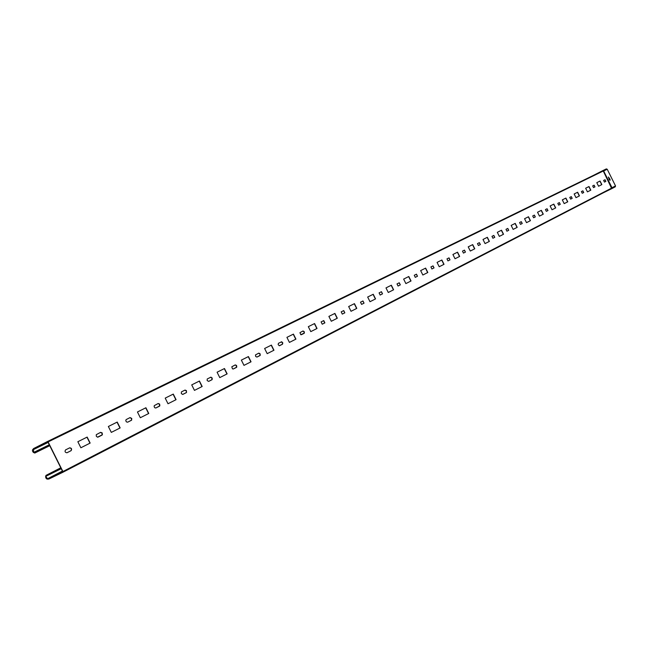 <?xml version="1.0" encoding="UTF-8"?>
<svg xmlns="http://www.w3.org/2000/svg" width="648" height="648" viewBox="0 0 648 648"><rect width="100%" height="100%" fill="white"/><g stroke="black" fill="none" stroke-linecap="round" stroke-linejoin="round"><path stroke-width="0.97" d="M62.67 471.55L48.681 478.775L62.71 471.639L47.912 442.009L33.736 448.845L33.469 449.591L48.13 442.43L33.566 449.518M62.743 471.72L58.806 473.777L62.751 471.776M47.45 441.523L603.28 170.999L611.655 188.495L62.807 472.303L48.819 479.058L47.085 479.115L46.154 478.451L45.587 476.969L45.959 475.397L45.87 476.604L47.612 478.783L62.419 471.055M48.681 478.775L47.92 478.54M60.791 467.791L45.959 475.397M60.904 468.026L46.186 475.583M611.655 188.495L62.807 472.303L62.905 471.541L48.106 441.912L47.442 441.523L33.591 448.562L47.879 441.944M605.038 179.731L603.636 180.428L604.463 182.088L605.864 181.383L605.038 179.731M594.119 185.19L592.677 185.911L593.519 187.596L594.961 186.875L594.127 185.19M582.884 190.82L581.402 191.565L582.252 193.274L583.735 192.529L582.884 190.82M571.309 196.619L569.778 197.381L570.645 199.114L572.176 198.345L571.309 196.619M559.386 202.589L557.807 203.383L558.681 205.141L560.261 204.347L559.386 202.589M547.082 208.753L545.454 209.563L546.345 211.353L547.973 210.535L547.082 208.753M534.398 215.104L532.721 215.946L533.62 217.76L535.305 216.918L534.398 215.104M521.308 221.656L519.575 222.523L520.49 224.37L522.223 223.503L521.308 221.656M507.789 228.428L505.999 229.327L506.93 231.198L508.721 230.299L507.789 228.428M493.825 235.418L491.978 236.35L492.925 238.253L494.772 237.322L493.825 235.418M479.39 242.652L477.479 243.608L478.443 245.543L480.354 244.588L479.39 242.652M464.462 250.128L462.486 251.116L463.466 253.093L465.442 252.096L464.462 250.128M449.015 257.864L446.966 258.884L447.962 260.893L450.012 259.864L449.015 257.864M433.026 265.874L430.904 266.936L431.916 268.977L434.039 267.908L433.026 265.874M416.453 274.169L414.258 275.27L415.287 277.352L417.49 276.242L416.453 274.169M399.273 282.771L396.997 283.913L398.05 286.027L400.326 284.885L399.273 282.771M381.453 291.697L379.088 292.88L380.157 295.034L382.531 293.844L381.453 291.697M362.953 300.964L360.499 302.187L361.592 304.39L364.046 303.151L362.953 300.964M343.74 310.586L341.188 311.866L342.298 314.102L344.849 312.822L343.74 310.586M324.891 322.866L323.757 320.59L321.1 321.918L322.234 324.211L324.891 322.866L322.242 324.203M302.972 330.998L299.943 332.659L300.769 334.692L304.398 333.048L304.147 331.541L302.972 330.998M282.512 344.209L282.803 342.914L281.726 341.788L278.446 343.278L278.154 344.582L279.231 345.708L282.512 344.209L279.636 345.659M258.771 353.136L255.482 354.934L255.717 356.513L256.973 357.072M256.981 357.064L260.269 355.258L260.026 353.687L258.779 353.136M235.248 364.913L231.806 366.792L232.454 368.825L233.345 368.971L236.787 367.084L236.544 365.472L235.248 364.913M208.68 381.389L212.131 379.615L212.196 378.043L210.9 377.152L207.23 378.983L207.158 380.562L208.672 381.397M185.02 390.072L181.416 391.919L181.319 393.539L182.663 394.446L186.503 392.518L186.422 390.631L185.028 390.064M158.177 403.51L154.248 405.648L154.167 406.798L154.904 407.835L155.909 407.965L159.845 405.818L159.627 404.077L158.177 403.51M130.07 417.587L126.109 419.612L125.785 420.69L126.368 421.864L127.656 422.188L131.625 420.147L131.755 418.438L130.07 417.587M100.61 432.346L96.285 434.678L96.301 436.226L97.516 437.189L102.376 434.751L102.173 432.913L100.602 432.346M71.11 450.668C72.058 449.015 71.588 448.068 69.701 447.825L65.561 449.898C64.598 451.543 65.059 452.498 66.963 452.758L71.11 450.668L66.963 452.758M601.846 184.591L598.574 186.251L596.792 182.663L600.072 181.027L601.846 184.591L598.574 186.243M590.822 190.164L587.452 191.865L585.638 188.228L589.016 186.543L590.822 190.164L587.452 191.865M579.466 195.899L575.991 197.656L574.152 193.963L577.635 192.221L579.466 195.899L575.991 197.656M567.77 201.812L564.189 203.618L562.318 199.868L565.907 198.077L567.77 201.812L564.189 203.618M555.709 207.903L552.015 209.766L550.12 205.959L553.821 204.112L555.709 207.903L552.015 209.766M543.275 214.18L539.468 216.108L537.54 212.244L541.355 210.333L543.275 214.18L539.468 216.108M530.445 220.668L526.516 222.653L524.556 218.724L528.493 216.756L530.445 220.668L526.516 222.645M517.201 227.351L513.143 229.4L511.159 225.415L515.225 223.382L517.201 227.351L513.143 229.4M503.528 234.26L499.333 236.382L497.316 232.324L501.512 230.226L503.528 234.26L499.333 236.382M489.394 241.404L485.06 243.591L483.003 239.468L487.345 237.298L489.394 241.404L485.06 243.591M474.781 248.783L470.302 251.043L468.212 246.848L472.7 244.612L474.781 248.783L470.302 251.043M459.667 256.414L455.034 258.755L452.903 254.494L457.553 252.169L459.667 256.414L455.034 258.755M444.026 264.319L439.223 266.741L437.06 262.399L441.871 260.002L444.026 264.319L439.223 266.741M427.826 272.5L422.852 275.011L420.649 270.597L425.631 268.11L427.826 272.5L422.852 275.011M411.035 280.981L405.883 283.589L403.639 279.086L408.807 276.51L411.035 280.981L405.883 283.589M393.628 289.778L388.274 292.483L385.989 287.898L391.351 285.217L393.628 289.778L388.274 292.475M375.557 298.906L370.008 301.709L367.675 297.035L373.248 294.257L375.557 298.906L370.008 301.709M356.797 308.383L351.03 311.291L348.656 306.536L354.44 303.645L356.797 308.383L351.03 311.291M337.308 318.225L331.306 321.262L328.884 316.402L334.903 313.405L337.308 318.225L331.306 321.254M317.034 328.471L310.789 331.622L308.318 326.673L314.58 323.546L317.034 328.471L310.789 331.622M295.934 339.131L289.437 342.411L286.918 337.357L293.431 334.109L295.934 339.131L289.437 342.411M273.958 350.228L267.187 353.654L264.611 348.494L271.399 345.101L273.958 350.228L267.187 353.646M251.043 361.803L243.98 365.375L241.356 360.102L248.435 356.57L251.043 361.803L243.98 365.367M227.14 373.88L219.769 377.606L217.08 372.219L224.475 368.526L227.14 373.88L219.761 377.606M202.176 386.492L194.465 390.388L191.719 384.88L199.446 381.024L202.176 386.492L194.465 390.38M176.078 399.67L168.01 403.745L165.208 398.115L173.283 394.081L176.078 399.67L168.01 403.745M148.765 413.473L140.324 417.733L137.449 411.974L145.913 407.746L148.765 413.473L140.324 417.733M120.155 427.923L111.31 432.394L108.362 426.489L117.231 422.067L120.155 427.923L111.31 432.394M90.153 443.078L80.87 447.768L77.849 441.725L87.164 437.076L90.153 443.078L80.87 447.768M604.9 179.796L605.864 181.383M604.463 182.088L605.71 181.456M593.981 185.263L594.961 186.875M593.503 187.604L594.807 186.948M582.746 190.893L583.735 192.529M582.236 193.282L583.581 192.602M571.172 196.684L572.176 198.345M570.629 199.122L572.022 198.426M559.24 202.662L560.261 204.347M558.665 205.149L560.099 204.428M546.944 208.818L547.973 210.535M546.345 211.353L547.819 210.608M534.252 215.177L535.305 216.918M533.604 217.769L535.143 216.991M521.162 221.729L522.223 223.503M520.474 224.378L522.061 223.576M507.643 228.501L508.721 230.299M506.914 231.206L508.559 230.38M493.679 235.499L494.772 237.322M492.901 238.261L494.61 237.403M479.245 242.725L480.354 244.588M478.443 245.543L480.192 244.669M464.316 250.201L465.442 252.096M463.442 253.101L465.28 252.177M448.87 257.936L450.012 259.864M447.946 260.901L449.85 259.945M432.872 265.947L434.039 267.908M431.892 268.985L433.868 267.989M416.3 274.242L417.49 276.242M415.263 277.36L417.32 276.323M399.119 282.852L400.326 284.885M398.05 286.027L400.156 284.966M381.299 291.77L382.531 293.844M380.133 295.051L382.352 293.933M362.799 301.036L364.046 303.151M361.592 304.39L363.876 303.24M343.578 310.659L344.849 312.822M342.274 314.118L344.671 312.903M323.603 320.671L324.713 322.955M302.81 331.079L303.977 331.646L304.131 333.323M301.336 334.733L303.953 333.412M281.167 341.917L282.52 342.743L282.334 344.299M258.617 353.217L260.01 354.051L259.978 355.558M256.948 357.08L259.799 355.647M235.086 364.994L236.374 365.577L236.48 367.392M233.312 368.987L236.293 367.481M210.527 377.298L211.864 377.881L211.945 379.744M208.64 381.413L211.766 379.833M184.866 390.145L186.405 391.011L186.316 392.656M182.849 394.397L186.122 392.745M158.015 403.591L159.457 404.182L159.497 406.158M155.876 407.981L159.311 406.247M129.908 417.668L131.568 418.551L131.423 420.293M127.632 422.204L131.228 420.39M100.448 432.419L102.173 433.318L101.987 435.116M98.01 437.117L101.801 435.213M69.53 447.906C71.41 448.181 71.871 449.129 70.916 450.765M599.918 181.1L601.7 184.672M588.87 186.616L590.668 190.237M577.481 192.302L579.312 195.98M565.753 198.158L567.616 201.884M553.667 204.193L555.555 207.976M541.202 210.414L543.113 214.261M528.339 216.837L530.283 220.741M515.063 223.463L517.039 227.432M501.35 230.307L503.366 234.341M487.183 237.379L489.232 241.485M472.538 244.693L474.62 248.864M457.391 252.258L459.505 256.503M441.709 260.083L443.856 264.4M425.469 268.191L427.656 272.589M408.637 276.591L410.864 281.07M391.181 285.306L393.458 289.867M373.07 294.346L375.386 298.987M354.262 303.734L356.627 308.464M334.724 313.494L337.13 318.314M314.401 323.636L316.856 328.56M293.244 334.198L295.755 339.22M271.22 345.19L273.772 350.317M248.249 356.659L250.865 361.892M224.289 368.623L226.954 373.969M199.26 381.113L201.99 386.581M173.097 394.178L175.892 399.767M145.719 407.843L148.578 413.562M117.045 422.156L119.969 428.012M86.97 437.173L89.967 443.167M603.555 192.683L611.753 188.649L611.995 187.734L603.653 170.991L602.77 170.635L592.531 175.835M610.027 179.285L610.068 180.298L609.282 179.658L608.423 177.001L610.027 179.285L608.359 177.058M609.881 179.358L609.979 180.322M602.77 170.837L606.326 168.901L607.216 169.25L615.519 185.919L611.68 187.896M611.582 188.528L615.26 186.835L615.519 185.919M47.806 441.863L43.829 443.783L47.774 441.839M49.758 445.694L34.798 453.041L33.315 452.393L32.473 451.049L32.497 449.915L33.591 448.562M34.798 453.041L33.785 452.385L33.469 449.591M49.637 445.46L34.79 452.758M62.629 471.477L48.487 479.01M62.524 471.266L48.317 478.597M62.427 471.08L48.033 478.508M61.244 468.707L45.644 476.418M611.761 188.033L62.905 471.541M603.28 170.999L48.106 441.912M603.337 171.145L607.216 169.25M47.92 442.017L33.672 448.975M48.025 442.228L33.421 449.129M49.297 444.779L33.785 452.385M47.758 479.066L48.219 478.832M602.843 170.805L47.442 441.523M615.268 186.827L611.753 188.649M606.334 168.901L602.77 170.635M32.943 449.404L33.421 449.169"/></g></svg>
